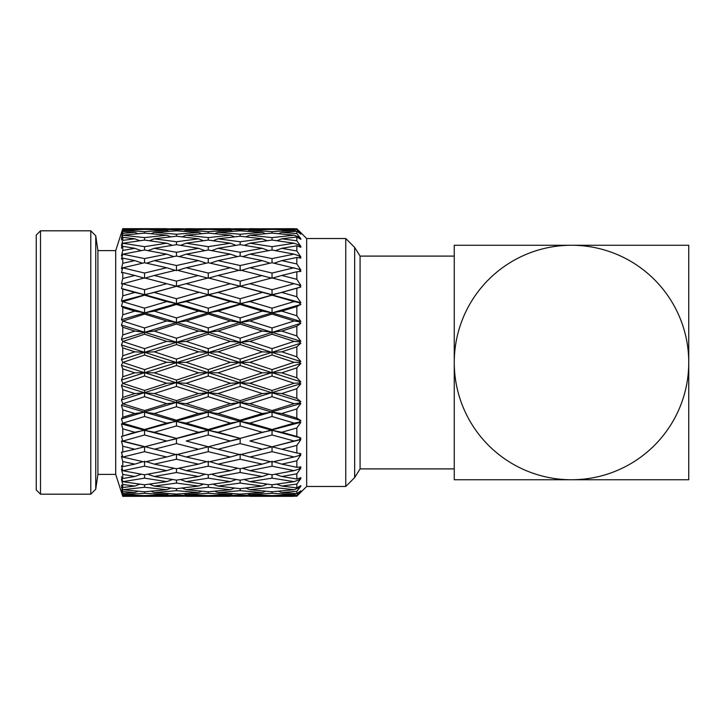 <?xml version="1.0" encoding="UTF-8"?>
<svg xmlns="http://www.w3.org/2000/svg" width="725" height="725" viewBox="0 0 725 725"><rect width="100%" height="100%" fill="white"/><g stroke="black" fill="none" stroke-linecap="round" stroke-linejoin="round"><path stroke-width="1.09" d="M36.25 489.946L36.25 235.063L40.5 230.813L40.5 494.187L36.25 489.946M97.902 250.623L97.902 474.377L115.701 474.377L115.701 250.623L97.902 250.623L95.745 235.77L90.788 230.813L40.5 230.813M360.08 468.903L360.08 256.097L454.258 256.097L454.258 468.903L360.08 468.903L354.661 477.576L345.762 486.475L345.762 238.525L306.666 238.525L299.008 230.867M345.762 486.475L306.666 486.475L306.666 238.525M354.661 477.576L354.661 247.424L345.762 238.525M360.08 256.097L354.661 247.424M97.902 474.377L95.745 489.23L90.788 494.187L90.788 230.813M90.788 494.187L40.5 494.187M95.745 489.23L95.745 235.77M122.761 496.145L122.761 495.51L134.814 495.891L122.761 496.145L121.465 492.248L122.761 496.317L166.723 496.317L122.761 496.317L115.701 474.377M229.852 496.317L186.198 496.317L229.852 496.317M293.571 496.317L249.907 496.317L293.571 496.317M122.761 494.658L144.556 493.29L166.723 494.64L144.556 495.592L122.761 494.658L121.465 491.088L122.761 495.51M122.761 493.453L122.761 491.586L134.814 492.574L122.761 493.453L121.465 490.209L122.761 494.622M122.761 489.747L144.556 487.254L166.723 489.71L144.556 491.786L122.761 489.747L121.465 486.765L122.761 491.586M122.761 487.526L122.761 484.481L134.814 486.058L122.761 487.526L121.465 485.034L122.761 489.674M122.761 481.699L144.556 478.147L166.723 481.645L144.556 484.789L122.761 481.699L121.465 479.379L122.761 484.481M122.761 478.527L122.761 474.368L134.814 476.497L122.761 478.527L121.465 476.832L122.761 481.599M122.761 470.715L144.556 466.193L166.723 470.652L144.556 474.784L122.761 470.715L121.465 469.12L122.761 474.368M122.761 466.673L122.761 461.508L134.814 464.136L122.761 466.673L121.465 465.822L122.761 470.588M122.761 457.067L144.556 451.684L166.723 456.995L144.556 462.015L122.761 457.067L121.465 456.233L122.761 461.508M122.761 452.255L122.761 446.201L134.814 449.264L121.465 452.264L122.761 456.913M154.307 449.264L176.465 443.582L198.559 449.264L176.465 454.693L122.761 441.099L121.465 441.036L122.761 446.201M122.761 441.099L144.556 434.982L166.723 441.008L144.556 446.799L144.556 451.684M122.761 435.625L122.761 428.837L134.814 432.263L121.465 436.495L122.761 440.918M122.761 423.192L144.556 416.494L166.723 423.092L144.556 429.499L122.761 423.192L121.465 423.907L122.761 428.837M122.761 417.192L122.761 409.843L134.814 413.54L122.761 417.192L121.465 418.905L122.761 422.992M122.761 403.789L144.556 396.675L166.723 403.68L144.556 410.558L122.761 403.789L121.465 405.266L122.761 409.843M122.761 397.418L122.761 389.678L134.814 393.566L122.761 397.418L121.465 399.928L122.761 403.571M122.761 383.362L144.556 376.021L166.723 383.253L144.556 390.431L122.761 383.362L121.465 385.564L122.761 389.678M122.761 376.773L122.761 368.853L134.814 372.822L122.761 376.773L121.465 380.027L122.761 383.144M122.761 362.428L144.556 355.023L166.723 362.319L144.556 369.614L122.761 362.428L121.465 365.309L122.761 368.853M122.761 355.785L122.761 347.864L134.814 351.824L122.761 355.785L121.465 359.691L122.761 362.21M122.761 341.502L144.556 334.216L166.723 341.384L144.556 348.625L122.761 341.502L121.465 344.973L122.761 347.864M122.761 334.968L122.761 327.238L134.814 331.089L122.761 334.968L121.465 339.436L122.761 341.276M122.761 321.084L144.556 314.106L166.723 320.976L144.556 327.972L122.761 321.084L121.465 325.072L122.761 327.238M122.761 314.822L122.761 307.472L134.814 311.125L122.761 314.822L121.465 319.734L122.761 320.876M122.761 301.691L144.556 295.184L166.723 301.591L144.556 308.17L122.761 301.691L121.465 306.095L122.761 307.472M122.761 295.845L122.761 289.076L134.814 292.429L122.761 295.845L121.465 301.093L122.761 301.491M122.761 283.792L144.556 277.92L166.723 283.702L144.556 289.71L122.761 283.792L121.465 288.505L122.761 289.076M122.761 278.518L122.761 272.473L134.814 275.455L122.761 278.518L121.465 283.964L122.761 283.611M122.761 267.833L144.556 262.74L166.723 267.752L144.556 273.044L122.761 267.833L121.465 272.736L122.761 272.473M122.761 263.257L122.761 258.1L134.814 260.628L122.761 263.257L121.465 268.767L122.761 267.67M122.761 254.203L144.556 250.016L166.723 254.14L144.556 258.58L122.761 254.203L121.465 259.178L122.761 258.1M122.761 250.433L122.761 246.292L134.814 248.312L122.761 250.433L121.465 255.88L122.761 254.067M122.761 243.237L144.556 240.066L166.723 243.192L144.556 246.672L122.761 243.237L121.465 248.167L122.761 246.292M122.761 240.374L122.761 237.338L134.814 238.806L122.761 240.374L121.465 245.621L122.761 243.138M122.761 235.217L144.556 233.124L166.723 235.181L144.556 237.619L122.761 235.217L121.465 239.966L122.761 237.338M122.761 233.323L122.761 231.474L134.814 232.344L122.761 233.323L121.465 238.235L122.761 235.145M122.761 230.323L144.556 229.372L166.723 230.305L144.556 231.637L122.761 230.323L121.465 234.791L122.761 231.474M122.761 229.453L122.761 228.837L134.814 229.082L122.761 229.453L121.465 233.912L122.761 230.287M115.701 250.623L122.761 228.837M306.666 486.475L296.833 496.19L296.833 495.392L300.866 490.825L296.833 493.653L296.833 491.314L300.866 486.221L298.827 487.834L300.866 485.632L296.833 487.889L296.833 484.055L300.866 478.563L298.827 479.905L300.866 477.702L296.833 479.035L296.833 473.815L300.866 468.051L298.827 469.093L300.866 466.927L296.833 467.308L296.833 460.819L300.866 454.938L298.827 455.644L300.866 453.587L296.833 452.998L296.833 445.413L300.866 439.549L298.827 439.903L300.866 438.009L296.833 436.468L296.833 427.958L300.866 422.267L298.827 422.258L300.866 420.563L296.833 418.117L296.833 408.9L300.866 403.508L298.827 403.145L300.866 401.695L296.833 398.388L296.833 388.691L300.866 383.743L298.827 383.027L300.866 381.858L296.833 377.779L296.833 367.847L300.866 363.452L298.827 362.409L300.866 361.548L296.833 356.8L296.833 346.858L300.866 343.142L298.827 341.783L300.866 341.257L296.833 335.956L296.833 326.268L300.866 323.305L298.827 321.673L300.866 321.492L296.833 315.765L296.833 306.557L300.866 304.437L298.827 302.57L300.866 302.733L296.833 296.724L296.833 288.233L300.866 286.991L298.827 284.943L300.866 285.451L296.833 279.306L296.833 271.73L300.866 271.413L298.827 269.229L300.866 270.062L296.833 263.936L296.833 257.466L300.866 258.073L298.827 255.798L300.866 256.949L296.833 250.986L296.833 245.793L300.866 247.297L298.827 245.005L300.866 246.437L296.833 240.791L296.833 236.984L300.866 239.368L298.827 237.102L300.866 238.779L296.833 233.586L296.833 231.275L300.866 234.175L296.833 229.562L296.833 228.792L300.866 232.725M121.465 232.752L122.733 228.783M296.833 296.724L281.753 292.429L296.833 288.233M294.114 283.702L272.038 289.71L249.907 283.702L272.038 277.92L298.827 284.943M295.755 284.137L300.866 285.451M249.907 301.591L272.038 295.184L294.114 301.591L272.038 308.17L249.907 301.591L240.156 303.585L272.038 312.837L262.314 311.125L240.156 317.94L217.998 311.125L240.156 304.464L262.314 311.125M262.314 292.429L240.156 298.745L217.998 292.429L240.156 286.321L300.866 302.733M281.753 292.429L272.038 294.694L272.038 289.71M249.907 283.702L240.156 286.221L272.038 294.694L272.038 295.184M298.827 302.57L294.114 301.591M230.405 283.702L208.274 289.71L186.198 283.702L208.274 277.92L240.156 286.321M230.405 301.591L208.274 308.17L186.198 301.591L208.274 295.184L230.405 301.591L240.156 303.585L240.156 304.464M217.998 292.429L208.274 294.694L240.156 303.585L240.156 298.745M198.559 292.429L176.465 298.745L154.307 292.429L176.465 286.321L208.274 294.694L208.274 295.184M272.038 308.17L272.038 312.837L300.866 321.492M186.198 320.976L208.274 314.106L230.405 320.976L208.274 327.972L186.198 320.976L176.465 322.398L208.274 332.204L198.559 331.089L176.465 338.222L154.307 331.089L176.465 324.039L198.559 331.089M198.559 311.125L176.465 317.94L154.307 311.125L176.465 304.464L198.559 311.125L208.274 312.837L240.156 322.398L230.405 320.976M186.198 301.591L176.465 303.585L208.274 312.837L208.274 314.106M166.723 301.591L176.465 303.585L176.465 304.464M217.998 311.125L208.274 312.837L208.274 308.17M240.156 317.94L240.156 322.398L300.866 341.257M166.723 320.976L176.465 322.398L176.465 324.039M154.307 311.125L144.556 312.837L176.465 322.398L176.465 317.94M134.814 311.125L144.556 312.837L144.556 314.106M208.274 327.972L208.274 332.204L300.866 361.548M134.814 331.089L144.556 332.204L176.465 342.2L166.723 341.384M121.465 325.072L144.556 332.204L144.556 334.216M154.307 331.089L144.556 332.204L144.556 327.972M176.465 338.222L176.465 342.2L300.866 381.858M296.833 279.306L281.753 275.455L296.833 271.73M294.114 267.752L272.038 273.044L249.907 267.752L272.038 262.74L298.827 269.229M262.314 275.455L240.156 281.128L217.998 275.455L240.156 270.044L272.038 278.219L272.038 273.044M281.753 275.455L272.038 278.219M249.907 267.752L241.443 270.353M232.054 284.137L240.156 286.221L240.156 281.128M217.998 275.455L208.274 278.219L208.274 273.044L186.198 267.752L208.274 262.74L230.405 267.752L208.274 273.044M186.198 283.702L176.465 286.221L208.274 294.694L208.274 289.71M166.723 283.702L176.465 286.321M154.307 292.429L144.556 294.694L176.465 303.585L176.465 298.745M134.814 292.429L144.556 294.694L144.556 295.184M121.465 306.095L144.556 312.837L144.556 308.17M296.833 263.936L281.753 260.628L296.833 257.466M294.114 254.14L272.038 258.58L249.907 254.14L272.038 250.016L294.114 254.14L298.827 255.798M262.314 260.628L240.156 265.513L217.998 260.628L240.156 256.052L262.314 260.628L270.044 263.184M281.753 260.628L274.041 263.184M272.038 262.74L272.038 258.58M249.907 254.14L242.866 256.596M230.405 267.752L238.869 270.353M240.156 270.733L240.156 265.513M217.998 260.628L210.268 263.184M198.559 275.455L176.465 281.128L154.307 275.455L176.465 270.044L208.274 278.219M186.198 267.752L177.752 270.353M168.363 284.137L176.465 286.221L176.465 281.128M154.307 275.455L144.556 278.219L144.556 273.044M121.465 288.505L144.556 294.694L144.556 289.71M296.833 250.986L281.753 248.312L296.833 245.793M294.114 243.192L272.038 246.672L249.907 243.192L272.038 240.066L294.114 243.192L298.827 245.005M262.314 248.312L240.156 252.282L217.998 248.312L240.156 244.678L262.314 248.312L268.622 250.632M281.753 248.312L275.464 250.632M272.038 250.016L272.038 246.672M249.907 243.192L244.316 245.331M230.405 254.14L208.274 258.58L186.198 254.14L208.274 250.016L230.405 254.14L237.447 256.596M240.156 256.052L240.156 252.282M217.998 248.312L211.691 250.632M198.559 260.628L176.465 265.513L154.307 260.628L176.465 256.052L198.559 260.628L206.272 263.184M208.274 262.74L208.274 258.58M186.198 254.14L179.175 256.596M176.465 270.733L176.465 265.513M154.307 260.628L146.559 263.184M166.723 267.752L175.178 270.353M134.814 275.455L144.556 278.219M296.833 240.791L281.753 238.806L296.833 236.984M294.114 235.181L272.038 237.619L249.907 235.181L272.038 233.124L294.114 235.181L298.827 237.102M262.314 238.806L240.156 241.769L217.998 238.806L240.156 236.205L262.314 238.806L267.144 240.727M281.753 238.806L276.941 240.727M272.038 240.066L272.038 237.619M249.907 235.181L245.847 236.839M230.405 243.192L208.274 246.672L186.198 243.192L208.274 240.066L230.405 243.192L235.997 245.331M240.156 244.678L240.156 241.769M217.998 238.806L213.168 240.727M198.559 248.312L176.465 252.282L154.307 248.312L176.465 244.678L198.559 248.312L204.849 250.632M208.274 250.016L208.274 246.672M186.198 243.192L180.616 245.331M166.723 254.14L173.755 256.596M176.465 256.052L176.465 252.282M154.307 248.312L147.991 250.632M144.556 262.74L144.556 258.58M134.814 260.628L142.553 263.184M296.833 233.586L281.753 232.344L296.833 231.275M294.114 230.305L272.038 231.637L249.907 230.305L272.038 229.372L294.114 230.305L296.452 231.302M297.35 231.674L298.827 232.29M262.314 232.344L240.156 234.229L217.998 232.344L240.156 230.84L262.314 232.344L265.531 233.686M281.753 232.344L278.545 233.686M272.038 233.124L272.038 231.637M249.907 230.305L247.56 231.302M230.405 235.181L208.274 237.619L186.198 235.181L208.274 233.124L230.405 235.181L234.465 236.839M240.156 236.205L240.156 234.229M217.998 232.344L214.781 233.686M198.559 238.806L176.465 241.769L154.307 238.806L176.465 236.205L198.559 238.806L203.372 240.727M208.274 240.066L208.274 237.619M186.198 235.181L182.147 236.839M166.723 243.192L172.305 245.331M176.465 244.678L176.465 241.769M154.307 238.806L149.468 240.727M134.814 248.312L141.13 250.632M144.556 250.016L144.556 246.672M296.833 229.562L281.753 229.082L296.833 228.792M272.038 229.372L272.038 228.873L294.114 228.683L249.581 228.828M272.038 228.873L249.907 228.683M262.314 229.082L240.156 229.843L217.998 229.082L240.156 228.719L262.314 229.082L263.692 229.68M281.753 229.082L280.376 229.68M230.405 230.305L208.274 231.637L186.198 230.305L208.274 229.372L230.405 230.305L232.752 231.302M240.156 230.84L240.156 229.843M217.998 229.082L216.621 229.68M198.559 232.344L176.465 234.229L154.307 232.344L176.465 230.84L198.559 232.344L201.767 233.686M208.274 233.124L208.274 231.637M186.198 230.305L183.86 231.302M166.723 235.181L170.774 236.839M176.465 236.205L176.465 234.229M154.307 232.344L151.081 233.686M134.814 238.806L139.644 240.727M144.556 240.066L144.556 237.619M208.274 229.372L208.274 228.873L230.405 228.683L185.872 228.828M208.274 228.873L186.198 228.683M198.559 229.082L176.465 229.843L154.307 229.082L176.465 228.719L198.559 229.082L199.937 229.68M166.723 230.305L169.061 231.302M176.465 230.84L176.465 229.843M154.307 229.082L152.921 229.68M134.814 232.344L138.04 233.686M144.556 233.124L144.556 231.637M166.723 228.683L122.761 228.683L167.049 228.828M134.814 229.082L136.191 229.68M144.556 229.372L144.556 228.873M243.763 285.288L176.465 303.585L121.465 319.734M294.441 496.172L296.833 496.208M272.038 495.592L249.907 494.64L272.038 493.29L294.114 494.64L272.038 495.592L272.038 496.108M230.731 496.172L249.581 496.172M240.156 496.272L217.998 495.891L240.156 495.103L262.314 495.891L240.156 496.272M296.833 496.19L281.753 495.891L296.833 495.392M294.114 494.64L296.516 493.634M297.277 493.317L298.827 492.683M272.038 491.786L249.907 489.71L272.038 487.254L294.114 489.71L272.038 491.786L272.038 493.29M262.314 495.891L263.737 495.284M240.156 494.097L217.998 492.574L240.156 490.671L262.314 492.574L240.156 494.097L240.156 495.103M281.753 495.891L280.33 495.284M249.907 494.64L247.506 493.634M208.274 495.592L186.198 494.64L208.274 493.29L230.405 494.64L208.274 495.592L208.274 496.108M217.998 495.891L216.576 495.284M166.723 496.317L185.872 496.172M176.465 496.272L154.307 495.891L176.465 495.103L198.559 495.891L176.465 496.272M296.833 493.653L281.753 492.574L296.833 491.314M294.114 489.71L298.827 487.834M272.038 484.789L249.907 481.645L272.038 478.147L294.114 481.645L272.038 484.789L272.038 487.254M262.314 492.574L265.622 491.224M240.156 488.677L217.998 486.058L240.156 483.077L262.314 486.058L240.156 488.677L240.156 490.671M281.753 492.574L278.454 491.224M249.907 489.71L245.73 488.052M230.405 494.64L232.807 493.634M208.274 491.786L186.198 489.71L208.274 487.254L230.405 489.71L208.274 491.786L208.274 493.29M217.998 492.574L214.691 491.224M198.559 495.891L199.982 495.284M176.465 494.097L154.307 492.574L176.465 490.671L198.559 492.574L176.465 494.097L176.465 495.103M186.198 494.64L183.797 493.634M144.556 495.592L144.556 496.108M154.307 495.891L152.884 495.284M296.833 487.889L281.753 486.058L296.833 484.055M294.114 481.645L298.827 479.905M272.038 474.784L249.907 470.652L272.038 466.193L294.114 470.652L272.038 474.784L272.038 478.147M262.314 486.058L267.298 484.146M240.156 480.149L217.998 476.497L240.156 472.51L262.314 476.497L240.156 480.149L240.156 483.077M281.753 486.058L276.778 484.146M249.907 481.645L244.117 479.524M230.405 489.71L234.583 488.052M208.274 484.789L186.198 481.645L208.274 478.147L230.405 481.645L208.274 484.789L208.274 487.254M217.998 486.058L213.014 484.146M198.559 492.574L201.858 491.224M176.465 488.677L154.307 486.058L176.465 483.077L198.559 486.058L176.465 488.677L176.465 490.671M186.198 489.71L182.029 488.052M166.723 494.64L169.124 493.634M144.556 491.786L144.556 493.29M154.307 492.574L150.99 491.224M134.814 495.891L136.237 495.284M296.833 479.035L281.753 476.497L296.833 473.815M294.114 470.652L298.827 469.093M272.038 461.182L272.038 466.193M262.314 476.497L268.875 474.213M240.156 468.731L217.998 464.136L240.156 459.242L262.314 464.136L240.156 468.731L240.156 472.51M281.753 476.497L275.21 474.213M249.907 470.652L242.558 468.25M230.405 481.645L236.196 479.524M208.274 474.784L186.198 470.652L208.274 466.193L230.405 470.652L208.274 474.784L208.274 478.147M217.998 476.497L211.437 474.213M198.559 486.058L203.535 484.146M176.465 480.149L154.307 476.497L176.465 472.51L198.559 476.497L176.465 480.149L176.465 483.077M186.198 481.645L180.416 479.524M166.723 489.71L170.892 488.052M144.556 484.789L144.556 487.254M154.307 486.058L149.314 484.146M134.814 492.574L138.122 491.224M296.833 467.308L281.753 464.136L296.833 460.819M294.114 456.995L272.038 462.015L249.907 456.995L272.038 451.684L294.114 456.995L298.827 455.644M262.314 449.264L240.156 454.693L217.998 449.264L240.156 443.582L262.314 449.264L272.038 446.781L249.907 441.008L272.038 434.982L294.114 441.008L272.038 446.799L272.038 451.684M262.314 464.136L270.425 461.662M249.907 456.995L240.156 454.267L240.156 459.242M281.753 464.136L273.66 461.662M230.405 470.652L237.755 468.25M208.274 461.182L208.274 466.193M217.998 464.136L209.887 461.662M198.559 476.497L205.102 474.213M176.465 468.731L154.307 464.136L176.465 459.242L198.559 464.136L176.465 468.731L176.465 472.51M186.198 470.652L178.858 468.25M166.723 481.645L172.514 479.524M144.556 474.784L144.556 478.147M154.307 476.497L147.728 474.213M134.814 486.058L139.807 484.146M296.833 452.998L281.753 449.264L296.833 445.413M294.114 441.008L298.827 439.903M262.314 432.263L240.156 438.38L217.998 432.263L240.156 425.938L262.314 432.263L272.038 430.306L300.866 438.009M249.907 423.092L272.038 416.494L294.114 423.092L272.038 429.499L249.907 423.092L240.156 421.415L272.038 430.306L272.038 434.982M249.907 441.008L271.005 446.537M217.998 449.264L186.198 441.008L208.274 434.982L230.405 441.008L240.156 438.779L240.156 443.582M281.753 449.264L272.038 446.781M230.405 456.995L208.274 462.015L186.198 456.995L208.274 451.684L230.405 456.995L240.156 454.267M230.405 441.008L208.274 446.799L208.274 451.684M198.559 464.136L206.652 461.662M186.198 456.995L176.465 454.267L176.465 459.242M166.723 470.652L174.063 468.25M144.556 461.182L144.556 466.193M154.307 464.136L146.178 461.662M134.814 476.497L141.384 474.213M296.833 436.468L281.753 432.263L296.833 427.958M294.114 423.092L298.827 422.258M262.314 413.54L240.156 420.21L217.998 413.54L240.156 406.725L262.314 413.54L272.038 412.163L300.866 420.563M249.907 403.68L272.038 396.675L294.114 403.68L272.038 410.558L249.907 403.68L240.156 402.602L272.038 412.163L272.038 416.494M230.405 423.092L208.274 429.499L186.198 423.092L208.274 416.494L230.405 423.092L240.156 421.415L240.156 425.938M281.753 432.263L272.038 430.306L272.038 429.499M217.998 432.263L208.274 430.306L240.156 438.38M198.559 432.263L176.465 438.38L154.307 432.263L176.465 425.938L198.559 432.263L208.274 430.306L208.274 434.982M198.559 449.264L208.274 446.781M186.198 441.008L207.241 446.537M166.723 441.008L176.465 438.779L176.465 443.582M166.723 456.995L176.465 454.267M134.814 464.136L142.934 461.662M296.833 418.117L281.753 413.54L296.833 408.9M230.405 403.68L208.274 410.558L186.198 403.68L208.274 396.675L230.405 403.68L240.156 402.602L240.156 406.725M281.753 413.54L272.038 412.163L272.038 410.558M294.114 403.68L298.827 403.145M296.833 398.388L281.753 393.566L272.038 392.796L300.866 401.695M249.907 383.253L272.038 376.021L294.114 383.253L272.038 390.431L249.907 383.253L240.156 382.8L272.038 392.796L272.038 396.675M217.998 413.54L208.274 412.163L240.156 421.415L240.156 420.21M198.559 413.54L176.465 420.21L154.307 413.54L176.465 406.725L198.559 413.54L208.274 412.163L208.274 416.494M186.198 423.092L176.465 421.415L208.274 430.306L208.274 429.499M166.723 423.092L176.465 421.415L176.465 425.938M154.307 432.263L144.556 430.306L176.465 438.38M134.814 432.263L144.556 430.306L144.556 434.982M134.814 449.264L144.556 446.781M121.465 441.036L143.523 446.537M262.314 393.566L240.156 400.608L217.998 393.566L240.156 386.416L262.314 393.566L272.038 392.796L272.038 390.431M281.753 393.566L296.833 388.691M217.998 393.566L208.274 392.796L240.156 402.602L240.156 400.608M198.559 393.566L176.465 400.608L154.307 393.566L176.465 386.416L198.559 393.566L208.274 392.796L208.274 396.675M294.114 383.253L298.827 383.027M296.833 377.779L281.753 372.822L272.038 372.686L272.038 376.021M217.998 372.822L240.156 365.527L262.314 372.822L240.156 380.072L217.998 372.822L208.274 372.686L240.156 382.8L240.156 386.416M186.198 403.68L176.465 402.602L208.274 412.163L208.274 410.558M166.723 403.68L176.465 402.602L176.465 406.725M154.307 413.54L144.556 412.163L176.465 421.415L176.465 420.21M134.814 413.54L144.556 412.163L144.556 416.494M121.465 423.907L144.556 430.306L144.556 429.499M230.405 383.253L208.274 390.431L186.198 383.253L208.274 376.021L230.405 383.253L240.156 382.8L240.156 380.072M281.753 372.822L296.833 367.847M294.114 362.319L272.038 369.614L249.907 362.319L272.038 355.023L294.114 362.319L298.827 362.409M186.198 383.253L176.465 382.8L208.274 392.796L208.274 390.431M166.723 383.253L176.465 382.8L176.465 386.416M296.833 356.8L281.753 351.824L272.038 352.314L272.038 355.023M262.314 372.822L272.038 372.686L272.038 369.614M249.907 362.319L240.156 362.5L240.156 365.527M186.198 362.319L208.274 355.023L230.405 362.319L208.274 369.614L186.198 362.319L176.465 362.5L208.274 372.686L208.274 376.021M154.307 393.566L144.556 392.796L176.465 402.602L176.465 400.608M134.814 393.566L144.556 392.796L144.556 396.675M121.465 405.266L144.556 412.163L144.556 410.558M198.559 372.822L176.465 380.072L154.307 372.822L176.465 365.527L198.559 372.822L208.274 372.686L208.274 369.614M262.314 351.824L240.156 359.111L217.998 351.824L240.156 344.565L262.314 351.824L272.038 352.314L272.038 348.625L249.907 341.384L272.038 334.216L294.114 341.384L272.038 348.625M281.753 351.824L296.833 346.858M154.307 372.822L144.556 372.686L176.465 382.8L176.465 380.072M134.814 372.822L144.556 372.686L144.556 376.021M294.114 341.384L298.827 341.783M296.833 335.956L281.753 331.089L272.038 332.204L272.038 334.216M249.907 341.384L240.156 342.2L240.156 344.565M230.405 362.319L240.156 362.5L240.156 359.111M217.998 351.824L208.274 352.314L208.274 355.023M144.556 355.023L144.556 352.314L176.465 362.5L176.465 365.527M121.465 385.564L144.556 392.796L144.556 390.431M198.559 351.824L176.465 359.111L154.307 351.824L176.465 344.565L198.559 351.824L208.274 352.314L208.274 348.625L186.198 341.384L208.274 334.216L230.405 341.384L208.274 348.625M262.314 331.089L240.156 338.222L217.998 331.089L240.156 324.039L262.314 331.089L272.038 332.204L272.038 327.972L249.907 320.976L272.038 314.106L294.114 320.976L272.038 327.972M281.753 331.089L296.833 326.268M121.465 365.309L144.556 372.686L144.556 369.614M294.114 320.976L298.827 321.673M272.038 314.106L272.038 312.837L300.866 304.437M240.156 324.039L240.156 322.398L249.907 320.976M230.405 341.384L240.156 342.2L240.156 338.222M208.274 334.216L208.274 332.204L217.998 331.089M176.465 344.565L176.465 342.2L186.198 341.384M166.723 362.319L176.465 362.5L176.465 359.111M121.465 359.691L144.556 352.314L154.307 351.824M144.556 348.625L144.556 352.314L134.814 351.824M121.465 344.973L144.556 352.314L240.156 322.398L272.038 312.837L281.753 311.125L296.833 306.557M296.833 315.765L281.753 311.125M121.465 380.027L300.866 323.305M121.465 399.928L300.866 343.142M121.465 418.905L208.274 392.796L300.866 363.452M121.465 436.495L208.274 412.163L300.866 383.743M145.589 446.537L208.274 430.306L300.866 403.508M209.308 446.537L300.866 422.267M273.071 446.537L300.866 439.549M121.465 301.093L184.558 284.137M121.465 339.436L208.274 312.837L300.866 286.991M688.75 362.5A117.251 117.251 0 0 0 571.499 245.258A117.251 117.251 0 0 0 454.258 362.5A117.251 117.251 0 0 0 571.499 479.751A117.251 117.251 0 0 0 688.75 362.5L688.75 479.751L454.258 479.751L454.258 245.258L688.75 245.258L688.75 362.5"/></g></svg>
